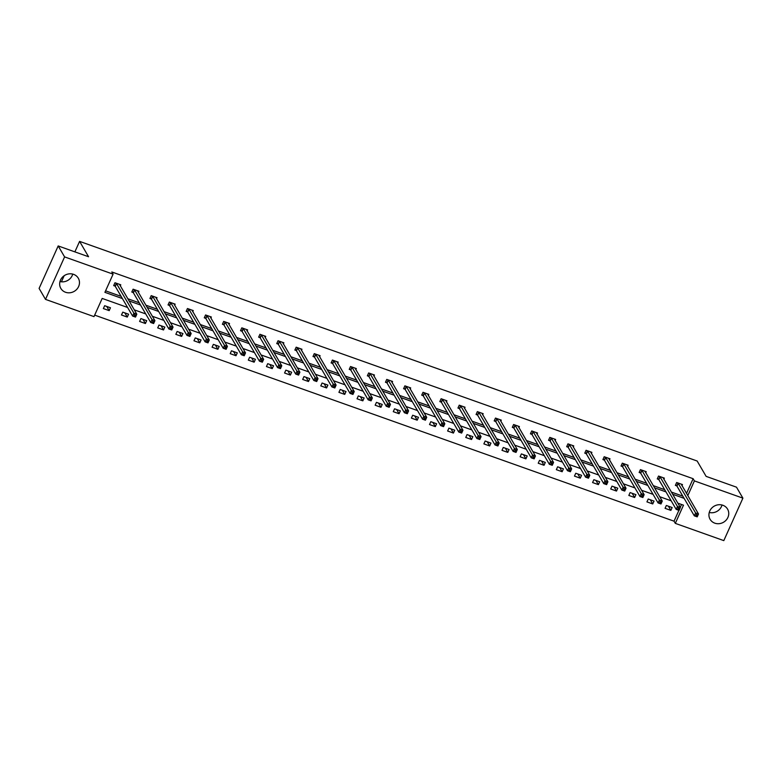 <?xml version="1.0" encoding="UTF-8"?>
<svg xmlns="http://www.w3.org/2000/svg" width="782" height="782" viewBox="0 0 782 782"><rect width="100%" height="100%" fill="white"/><g stroke="black" fill="none" stroke-linecap="round" stroke-linejoin="round"><path stroke-width="1.17" d="M72.746 274.091A10.117 9.306 -30.3 0 1 59.979 281.549M73.586 274.355A10.117 9.306 -30.3 0 1 78.298 278.206A10.117 9.306 -30.3 0 1 76.831 289.252A10.117 9.306 -30.3 0 1 65.541 292.263A10.117 9.306 -30.3 0 1 60.83 288.402A10.117 9.306 -30.3 0 1 62.296 277.356A10.117 9.306 -30.3 0 1 73.586 274.355M722.021 505.006A10.117 9.306 -30.3 0 1 709.254 512.464M722.861 505.26A10.117 9.306 -30.3 0 1 727.573 509.121A10.117 9.306 -30.3 0 1 726.107 520.167A10.117 9.306 -30.3 0 1 714.816 523.168A10.117 9.306 -30.3 0 1 710.105 519.316A10.117 9.306 -30.3 0 1 711.571 508.271A10.117 9.306 -30.3 0 1 722.861 505.26M127.603 307.473L102.178 298.431L93.996 316.622L45.503 299.379L39.1 288.411L58.191 245.939L88.561 256.74L79.598 241.384L697.153 461.018L706.126 476.375L736.497 487.176L742.9 498.144L723.809 540.616L675.316 523.373L683.497 505.182L677.828 503.158M94.671 315.126L674.035 521.174L675.316 523.373M45.503 299.379L64.593 256.907L113.087 274.15L104.905 292.341L122.403 298.568M58.191 245.939L64.593 256.907M79.598 241.384L74.876 251.872M64.163 275.723L61.426 281.803M138.404 292.36L138.903 291.246L133.096 289.184L131.806 292.048L133.106 292.517M174.64 305.244L175.139 304.139L169.332 302.067L168.042 304.941L169.342 305.4M210.876 318.137L211.375 317.023L205.568 314.96L204.278 317.824L205.578 318.294M247.112 331.021L247.62 329.916L241.804 327.844L240.514 330.718L241.814 331.177M283.358 343.914L283.856 342.799L278.05 340.737L276.76 343.601L278.06 344.07M319.594 356.797L320.092 355.693L314.286 353.62L312.995 356.494L314.296 356.954M355.83 369.69L356.328 368.576L350.522 366.514L349.231 369.378L350.532 369.847M392.065 382.574L392.574 381.46L386.758 379.397L385.467 382.271L386.767 382.73M428.311 395.467L428.81 394.353L423.003 392.29L421.713 395.154L423.013 395.624M464.547 408.351L465.046 407.236L459.239 405.174L457.949 408.048L459.249 408.507M500.783 421.244L501.282 420.13L495.475 418.067L494.185 420.931L495.485 421.4M537.019 434.127L537.527 433.013L531.711 430.95L530.421 433.824L531.721 434.284M573.265 447.021L573.763 445.906L567.957 443.844L566.667 446.708L567.967 447.167M609.501 459.904L609.999 458.79L604.193 456.727L602.902 459.601L604.203 460.06M645.737 472.797L646.235 471.683L640.429 469.62L639.138 472.484L640.438 472.944M681.972 485.681L682.481 484.566L676.665 482.504L675.374 485.378L676.674 485.837M105.58 290.845L121.122 296.378M127.769 298.734L139.245 302.82M145.882 305.185L157.358 309.261M164.005 311.627L175.481 315.703M182.128 318.069L193.594 322.155M200.241 324.51L211.717 328.596M218.364 330.962L229.84 335.038M236.487 337.404L247.953 341.48M254.6 343.845L266.075 347.922M272.723 350.287L284.198 354.373M290.836 356.739L302.311 360.815M308.958 363.18L320.434 367.257M327.081 369.622L338.547 373.698M345.194 376.064L356.67 380.15M363.317 382.515L374.793 386.591M381.44 388.957L392.906 393.033M399.553 395.399L411.029 399.475M417.676 401.84L429.152 405.926M435.789 408.282L447.265 412.368M453.912 414.734L465.388 418.81M472.035 421.175L483.501 425.252M490.148 427.617L501.624 431.703M508.271 434.059L519.747 438.145M526.394 440.51L537.86 444.587M544.507 446.952L555.982 451.028M562.629 453.394L574.096 457.48M580.743 459.836L592.218 463.922M598.865 466.287L610.341 470.363M616.988 472.729L628.454 476.805M635.101 479.171L646.577 483.256M653.224 485.612L664.7 489.698M671.347 492.064L682.813 496.14M686.508 493.442L693.126 478.701L111.806 271.96L113.087 274.15M663.859 479.239L664.358 478.125L658.552 476.062L657.261 478.926L658.561 479.395M627.614 466.355L628.122 465.241L622.316 463.169L621.025 466.043L622.325 466.502M591.378 453.462L591.876 452.348L586.07 450.285L584.78 453.149L586.08 453.619M555.142 440.579L555.64 439.464L549.834 437.392L548.544 440.266L549.844 440.725M518.906 427.686L519.404 426.571L513.598 424.509L512.308 427.373L513.608 427.842M482.66 414.802L483.168 413.688L477.362 411.615L476.072 414.489L477.372 414.949M446.424 401.909L446.923 400.795L441.116 398.732L439.826 401.606L441.126 402.065M410.188 389.025L410.687 387.911L404.88 385.839L403.59 388.713L404.89 389.172M373.952 376.132L374.451 375.018L368.645 372.955L367.354 375.829L368.654 376.289M337.707 363.249L338.215 362.134L332.409 360.062L331.118 362.936L332.418 363.395M301.471 350.356L301.969 349.241L296.163 347.179L294.873 350.053L296.173 350.512M265.235 337.472L265.733 336.358L259.927 334.295L258.637 337.159L259.937 337.619M228.999 324.579L229.497 323.465L223.691 321.402L222.401 324.276L223.701 324.735M192.753 311.695L193.262 310.581L187.455 308.519L186.165 311.383L187.465 311.842M156.517 298.802L157.016 297.688L151.209 295.625L149.919 298.499L151.219 298.959M120.281 285.919L120.78 284.804L114.974 282.742L113.683 285.606L114.983 286.065M693.126 478.701L694.406 480.901L742.9 498.144M671.181 500.793L659.705 496.717M653.058 494.351L641.582 490.275M634.935 487.909L623.469 483.823M616.822 481.468L605.346 477.382M598.699 475.016L587.223 470.94M580.576 468.574L569.11 464.498M562.463 462.133L550.987 458.047M544.34 455.691L532.874 451.605M526.227 449.239L514.752 445.163M508.104 442.798L496.629 438.722M489.982 436.356L478.516 432.27M471.869 429.914L460.393 425.828M453.746 423.463L442.27 419.387M435.623 417.021L424.157 412.945M417.51 410.579L406.034 406.493M399.387 404.138L387.921 400.052M381.274 397.686L369.798 393.61M363.151 391.244L351.675 387.168M345.028 384.803L333.562 380.726M326.915 378.361L315.439 374.275M308.792 371.909L297.316 367.833M290.669 365.468L279.203 361.392M272.556 359.026L261.08 354.95M254.433 352.584L242.967 348.498M236.32 346.133L224.845 342.057M218.198 339.691L206.722 335.615M200.075 333.249L188.609 329.173M181.962 326.808L170.486 322.722M163.839 320.366L152.363 316.28M145.726 313.914L134.25 309.838M687.789 495.632L694.406 480.901M129.05 300.933L140.525 305.009M147.163 307.375L158.638 311.451M165.285 313.817L176.761 317.903M183.408 320.268L194.874 324.344M201.521 326.71L212.997 330.786M219.644 333.152L231.12 337.228M237.767 339.593L249.233 343.679M255.88 346.035L267.356 350.121M274.003 352.487L285.479 356.563M292.116 358.928L303.592 363.004M310.239 365.37L321.715 369.456M328.362 371.812L339.828 375.898M346.475 378.263L357.951 382.339M364.598 384.705L376.074 388.781M382.721 391.147L394.187 395.233M400.834 397.588L412.31 401.674M418.957 404.04L430.432 408.116M437.07 410.482L448.545 414.558M455.192 416.923L466.668 421.009M473.315 423.365L484.781 427.451M491.428 429.817L502.904 433.893M509.551 436.258L521.027 440.334M527.674 442.7L539.14 446.786M545.787 449.142L557.263 453.228M563.91 455.593L575.386 459.669M582.023 462.035L593.499 466.111M600.146 468.477L611.622 472.563M618.269 474.918L629.735 479.004M636.382 481.37L647.858 485.446M654.505 487.812L665.981 491.888M672.628 494.253L684.094 498.33M674.035 521.174L678.903 510.343M680.262 507.332L681.542 504.478M104.661 305.694L110.467 307.766L109.177 310.63L103.371 308.567L104.661 305.694M122.774 312.135L128.58 314.208L127.29 317.072L121.484 315.009L122.774 312.135M140.897 318.587L146.703 320.649L145.413 323.523L139.607 321.451L140.897 318.587M159.01 325.029L164.826 327.091L163.536 329.965L157.72 327.902L159.01 325.029M177.133 331.47L182.939 333.533L181.649 336.407L175.842 334.344L177.133 331.47M195.256 337.912L201.062 339.984L199.772 342.848L193.965 340.786L195.256 337.912M213.369 344.363L219.175 346.426L217.885 349.3L212.078 347.228L213.369 344.363M231.492 350.805L237.298 352.868L236.008 355.742L230.201 353.669L231.492 350.805M249.614 357.247L255.421 359.309L254.13 362.183L248.324 360.121L249.614 357.247M267.727 363.689L273.534 365.761L272.244 368.625L266.437 366.562L267.727 363.689M285.85 370.14L291.657 372.203L290.366 375.077L284.56 373.004L285.85 370.14M303.963 376.582L309.78 378.644L308.489 381.518L302.673 379.446L303.963 376.582M322.086 383.024L327.893 385.086L326.602 387.96L320.796 385.897L322.086 383.024M340.209 389.465L346.015 391.538L344.725 394.402L338.919 392.339L340.209 389.465M358.322 395.917L364.129 397.979L362.838 400.843L357.032 398.781L358.322 395.917M376.445 402.359L382.251 404.421L380.961 407.295L375.155 405.223L376.445 402.359M394.568 408.8L400.374 410.863L399.084 413.737L393.278 411.674L394.568 408.8M412.681 415.242L418.487 417.314L417.197 420.178L411.391 418.116L412.681 415.242M430.804 421.693L436.61 423.756L435.32 426.62L429.513 424.558L430.804 421.693M448.917 428.135L454.733 430.198L453.443 433.072L447.627 430.999L448.917 428.135M467.04 434.577L472.846 436.639L471.556 439.513L465.749 437.451L467.04 434.577M485.163 441.019L490.969 443.091L489.679 445.955L483.872 443.893L485.163 441.019M503.276 447.47L509.082 449.533L507.792 452.397L501.985 450.334L503.276 447.47M521.399 453.912L527.205 455.974L525.915 458.848L520.108 456.776L521.399 453.912M539.521 460.354L545.328 462.416L544.037 465.29L538.231 463.227L539.521 460.354M557.634 466.795L563.441 468.868L562.15 471.732L556.344 469.669L557.634 466.795M575.757 473.247L581.564 475.309L580.273 478.173L574.467 476.111L575.757 473.247M593.87 479.689L599.686 481.751L598.396 484.625L592.58 482.553L593.87 479.689M611.993 486.13L617.8 488.193L616.509 491.067L610.703 489.004L611.993 486.13M630.116 492.572L635.922 494.644L634.632 497.508L628.826 495.446L630.116 492.572M648.229 499.014L654.035 501.086L652.745 503.95L646.939 501.888L648.229 499.014M666.352 505.465L672.158 507.528L670.868 510.402L665.062 508.329L666.352 505.465M668.414 506.198L670.868 510.402M650.301 499.757L652.745 503.95M632.179 493.305L634.632 497.508M614.056 486.863L616.509 491.067M595.943 480.422L598.396 484.625M577.82 473.98L580.273 478.173M559.697 467.528L562.15 471.732M541.584 461.087L544.037 465.29M523.461 454.645L525.915 458.848M505.348 448.203L507.792 452.397M487.225 441.752L489.679 445.955M469.102 435.31L471.556 439.513M450.989 428.868L453.443 433.072M432.866 422.427L435.32 426.62M414.743 415.975L417.197 420.178M396.63 409.533L399.084 413.737M378.508 403.092L380.961 407.295M360.394 396.65L362.838 400.843M342.272 390.198L344.725 394.402M324.149 383.757L326.602 387.96M306.036 377.315L308.489 381.518M287.913 370.873L290.366 375.077M269.79 364.432L272.244 368.625M251.677 357.98L254.13 362.183M233.554 351.538L236.008 355.742M215.441 345.097L217.885 349.3M197.318 338.655L199.772 342.848M179.195 332.203L181.649 336.407M161.082 325.762L163.536 329.965M142.959 319.32L145.413 323.523M124.837 312.878L127.29 317.072M106.723 306.427L109.177 310.63M696.41 514.693L695.902 515.837L697.055 516.257L697.573 515.103L696.41 514.693L695.599 512.953L698.502 513.989L697.212 516.853L694.308 515.827L695.599 512.953L677.965 482.963M681.181 484.107L698.502 513.989L697.573 515.103M695.902 515.837L694.308 515.827L676.968 486.121L675.58 484.918M697.055 516.257L697.212 516.853M678.297 508.251L677.779 509.395L678.942 509.815L679.46 508.662L678.297 508.251L677.476 506.511L680.379 507.538L679.089 510.411L676.186 509.375L677.476 506.511L659.852 476.521M663.058 477.665L680.379 507.538L679.46 508.662M677.779 509.395L676.186 509.375L658.845 479.679L657.466 478.476M678.942 509.815L679.089 510.411M660.174 501.809L659.656 502.953L660.819 503.364L661.337 502.22L660.174 501.809L659.363 500.06L662.266 501.096L660.976 503.97L658.073 502.934L659.363 500.06L641.729 470.08M644.935 471.223L662.266 501.096L661.337 502.22M659.656 502.953L658.073 502.934L640.722 473.227L639.344 472.035M660.819 503.364L660.976 503.97M642.061 495.358L641.543 496.511L642.706 496.922L643.215 495.778L642.061 495.358L641.24 493.618L644.143 494.654L642.853 497.518L639.95 496.492L641.24 493.618L623.606 463.638M626.822 464.772L644.143 494.654L643.215 495.778M641.543 496.511L639.95 496.492L622.609 466.786L621.221 465.593M642.706 496.922L642.853 497.518M623.938 488.916L623.42 490.07L624.583 490.48L625.101 489.327L623.938 488.916L623.117 487.176L626.02 488.212L624.73 491.076L621.827 490.05L623.117 487.176L605.493 457.187M608.65 458.408L626.02 488.212L625.101 489.327M623.42 490.07L621.827 490.05L604.486 460.344L603.108 459.142M624.583 490.48L624.73 491.076M605.815 482.474L605.307 483.618L606.461 484.038L606.979 482.885L605.815 482.474L605.004 480.735L607.907 481.761L606.617 484.635L603.714 483.599L605.004 480.735L587.37 450.745M590.576 451.888L607.907 481.761L606.979 482.885M605.307 483.618L603.714 483.599L586.373 453.902L584.985 452.7M606.461 484.038L606.617 484.635M587.702 476.033L587.184 477.176L588.347 477.587L588.856 476.443L587.702 476.033L586.881 474.283L589.784 475.319L588.494 478.193L585.591 477.157L586.881 474.283L569.257 444.303M572.463 445.447L589.784 475.319L588.856 476.443M587.184 477.176L585.591 477.157L568.25 447.451L566.872 446.258M588.347 477.587L588.494 478.193M569.579 469.581L569.061 470.735L570.225 471.145L570.743 470.002L569.579 469.581L568.758 467.841L571.662 468.877L570.381 471.742L567.478 470.715L568.758 467.841L551.134 437.861M554.34 438.995L571.662 468.877L570.743 470.002M569.061 470.735L567.478 470.715L550.127 441.009L548.749 439.816M570.225 471.145L570.381 471.742M551.457 463.14L550.948 464.293L552.102 464.704L552.62 463.55L551.457 463.14L550.645 461.4L553.548 462.436L552.258 465.3L549.355 464.273L550.645 461.4L533.011 431.41M536.227 432.554L553.548 462.436L552.62 463.55M550.948 464.293L549.355 464.273L532.014 434.567L530.626 433.365M552.102 464.704L552.258 465.3M533.344 456.698L532.825 457.841L533.989 458.262L534.507 457.108L533.344 456.698L532.522 454.958L535.426 455.984L534.135 458.858L531.232 457.822L532.522 454.958L514.898 424.968M518.104 426.112L535.426 455.984L534.507 457.108M532.825 457.841L531.232 457.822L513.891 428.125L512.513 426.923M533.989 458.262L534.135 458.858M515.221 450.256L514.703 451.4L515.866 451.81L516.384 450.667L515.221 450.256L514.409 448.516L517.313 449.542L516.022 452.416L513.119 451.38L514.409 448.516L496.775 418.526M499.981 419.67L517.313 449.542L516.384 450.667M514.703 451.4L513.119 451.38L495.768 421.674L494.39 420.481M515.866 451.81L516.022 452.416M497.108 443.805L496.59 444.958L497.753 445.369L498.261 444.225L497.108 443.805L496.287 442.065L499.19 443.101L497.899 445.975L494.996 444.938L496.287 442.065L478.652 412.085M481.868 413.219L499.19 443.101L498.261 444.225M496.59 444.958L494.996 444.938L477.655 415.232L476.267 414.04M497.753 445.369L497.899 445.975M478.985 437.363L478.467 438.516L479.63 438.927L480.148 437.773L478.985 437.363L478.164 435.623L481.067 436.659L479.777 439.523L476.873 438.497L478.164 435.623L460.539 405.633M463.746 406.777L481.067 436.659L480.148 437.773M478.467 438.516L476.873 438.497L459.533 408.791L458.154 407.588M479.63 438.927L479.777 439.523M460.862 430.921L460.354 432.065L461.507 432.485L462.025 431.332L460.862 430.921L460.051 429.181L462.954 430.208L461.663 433.081L458.76 432.045L460.051 429.181L442.417 399.191M445.623 400.335L462.954 430.208L462.025 431.332M460.354 432.065L458.76 432.045L441.419 402.349L440.031 401.146M461.507 432.485L461.663 433.081M442.749 424.479L442.231 425.623L443.394 426.034L443.902 424.89L442.749 424.479L441.928 422.739L444.831 423.766L443.541 426.64L440.637 425.603L441.928 422.739L424.303 392.75M427.51 393.893L444.831 423.766L443.902 424.89M442.231 425.623L440.637 425.603L423.297 395.897L421.918 394.705M443.394 426.034L443.541 426.64M424.626 418.028L424.108 419.181L425.271 419.592L425.789 418.448L424.626 418.028L423.805 416.288L426.718 417.324L425.428 420.198L422.524 419.162L423.805 416.288L406.181 386.308M409.387 387.442L426.718 417.324L425.789 418.448M424.108 419.181L422.524 419.162L405.174 389.456L403.795 388.263M425.271 419.592L425.428 420.198M406.503 411.586L405.995 412.74L407.148 413.15L407.666 411.997L406.503 411.586L405.692 409.846L408.595 410.882L407.305 413.746L404.402 412.72L405.692 409.846L388.058 379.857M391.274 381L408.595 410.882L407.666 411.997M405.995 412.74L404.402 412.72L387.061 383.014L385.673 381.812M407.148 413.15L407.305 413.746M388.39 405.144L387.872 406.288L389.035 406.708L389.553 405.555L388.39 405.144L387.569 403.404L390.472 404.431L389.182 407.305L386.279 406.269L387.569 403.404L369.945 373.415M373.151 374.558L390.472 404.431L389.553 405.555M387.872 406.288L386.279 406.269L368.938 376.572L367.56 375.37M389.035 406.708L389.182 407.305M370.267 398.703L369.749 399.846L370.912 400.257L371.43 399.113L370.267 398.703L369.456 396.963L372.359 397.989L371.069 400.863L368.166 399.827L369.456 396.963L351.822 366.973M355.028 368.117L372.359 397.989L371.43 399.113M369.749 399.846L368.166 399.827L350.815 370.121L349.437 368.928M370.912 400.257L371.069 400.863M352.154 392.251L351.636 393.405L352.799 393.815L353.308 392.672L352.154 392.251L351.333 390.511L354.236 391.547L352.946 394.421L350.043 393.385L351.333 390.511L333.699 360.531M336.915 361.665L354.236 391.547L353.308 392.672M351.636 393.405L350.043 393.385L332.702 363.679L331.314 362.486M352.799 393.815L352.946 394.421M334.031 385.809L333.513 386.963L334.676 387.373L335.195 386.22L334.031 385.809L333.21 384.07L336.113 385.106L334.823 387.97L331.92 386.943L333.21 384.07L315.586 354.09M318.792 355.224L336.113 385.106L335.195 386.22M333.513 386.963L331.92 386.943L314.579 357.237L313.201 356.035M334.676 387.373L334.823 387.97M315.908 379.368L315.4 380.511L316.554 380.932L317.072 379.778L315.908 379.368L315.097 377.628L318 378.664L316.71 381.528L313.807 380.492L315.097 377.628L297.463 347.638M300.669 348.782L318 378.664L317.072 379.778M315.4 380.511L313.807 380.492L296.466 350.795L295.078 349.593M316.554 380.932L316.71 381.528M297.795 372.926L297.277 374.07L298.441 374.48L298.959 373.337L297.795 372.926L296.974 371.186L299.877 372.212L298.587 375.086L295.684 374.05L296.974 371.186L279.35 341.196M282.556 342.34L299.877 372.212L298.959 373.337M297.277 374.07L295.684 374.05L278.343 344.344L276.965 343.151M298.441 374.48L298.587 375.086M279.673 366.484L279.154 367.628L280.318 368.039L280.836 366.895L279.673 366.484L278.851 364.735L281.764 365.771L280.474 368.645L277.571 367.608L278.851 364.735L261.227 334.755M264.394 335.967L281.764 365.771L280.836 366.895M279.154 367.628L277.571 367.608L260.22 337.902L258.842 336.71M280.318 368.039L280.474 368.645M261.55 360.033L261.041 361.186L262.195 361.597L262.713 360.453L261.55 360.033L260.738 358.293L263.642 359.329L262.351 362.193L259.448 361.167L260.738 358.293L243.104 328.313M246.32 329.447L263.642 359.329L262.713 360.453M261.041 361.186L259.448 361.167L242.107 331.46L240.719 330.258M262.195 361.597L262.351 362.193M243.437 353.591L242.919 354.735L244.082 355.155L244.6 354.002L243.437 353.591L242.615 351.851L245.519 352.887L244.228 355.751L241.325 354.715L242.615 351.851L224.991 321.861M228.197 323.005L245.519 352.887L244.6 354.002M242.919 354.735L241.325 354.715L223.984 325.019L222.606 323.816M244.082 355.155L244.228 355.751M225.314 347.149L224.796 348.293L225.959 348.704L226.477 347.56L225.314 347.149L224.502 345.409L227.406 346.436L226.115 349.31L223.212 348.273L224.502 345.409L206.868 315.42M210.075 316.563L227.406 346.436L226.477 347.56M224.796 348.293L223.212 348.273L205.862 318.577L204.483 317.375M225.959 348.704L226.115 349.31M207.201 340.708L206.683 341.851L207.846 342.262L208.354 341.118L207.201 340.708L206.38 338.958L209.283 339.994L207.992 342.868L205.089 341.832L206.38 338.958L188.745 308.978M191.961 310.122L209.283 339.994L208.354 341.118M206.683 341.851L205.089 341.832L187.748 312.126L186.36 310.933M207.846 342.262L207.992 342.868M189.078 334.256L188.56 335.41L189.723 335.82L190.241 334.676L189.078 334.256L188.257 332.516L191.16 333.552L189.87 336.416L186.966 335.39L188.257 332.516L170.632 302.536M173.839 303.67L191.16 333.552L190.241 334.676M188.56 335.41L186.966 335.39L169.626 305.684L168.247 304.481M189.723 335.82L189.87 336.416M170.955 327.814L170.447 328.958L171.6 329.378L172.118 328.225L170.955 327.814L170.144 326.074L173.047 327.111L171.757 329.975L168.853 328.948L170.144 326.074L152.51 296.085M155.716 297.228L173.047 327.111L172.118 328.225M170.447 328.958L168.853 328.948L151.513 299.242L150.124 298.04M171.6 329.378L171.757 329.975M152.842 321.373L152.324 322.516L153.487 322.937L154.005 321.783L152.842 321.373L152.021 319.633L154.924 320.659L153.634 323.533L150.731 322.497L152.021 319.633L134.396 289.643M137.554 290.855L154.924 320.659L154.005 321.783M152.324 322.516L150.731 322.497L133.39 292.8L132.011 291.598M153.487 322.937L153.634 323.533M134.719 314.931L134.201 316.075L135.364 316.485L135.882 315.342L134.719 314.931L133.898 313.181L136.811 314.217L135.521 317.091L132.617 316.055L133.898 313.181L116.274 283.201M119.48 284.345L136.811 314.217L135.882 315.342M134.201 316.075L132.617 316.055L115.267 286.349L113.889 285.156M135.364 316.485L135.521 317.091M678.258 483.247L676.968 486.121M678.072 483.051L676.782 485.925M660.135 476.805L658.845 479.679M659.959 476.609L658.669 479.483M642.012 470.363L640.722 473.227M641.836 470.168L640.546 473.042M623.899 463.922L622.609 466.786M623.713 463.726L622.423 466.59M605.776 457.47L604.486 460.344M605.6 457.275L604.31 460.148M587.653 451.028L586.373 453.902M587.478 450.833L586.187 453.707M569.54 444.587L568.25 447.451M569.355 444.391L568.074 447.265M551.418 438.145L550.127 441.009M551.242 437.949L549.951 440.813M533.304 431.693L532.014 434.567M533.119 431.498L531.828 434.372M515.182 425.252L513.891 428.125M515.006 425.056L513.715 427.93M497.059 418.81L495.768 421.674M496.883 418.614L495.593 421.488M478.946 412.368L477.655 415.232M478.76 412.173L477.47 415.037M460.823 405.917L459.533 408.791M460.647 405.731L459.357 408.595M442.7 399.475L441.419 402.349M442.524 399.279L441.234 402.153M424.587 393.033L423.297 395.897M424.401 392.838L423.121 395.712M406.464 386.591L405.174 389.456M406.288 386.396L404.998 389.26M388.351 380.14L387.061 383.014M388.165 379.954L386.875 382.818M370.228 373.698L368.938 376.572M370.052 373.503L368.762 376.377M352.105 367.257L350.815 370.121M351.929 367.061L350.639 369.935M333.992 360.815L332.702 363.679M333.806 360.619L332.516 363.483M315.869 354.363L314.579 357.237M315.693 354.178L314.403 357.042M297.747 347.922L296.466 350.795M297.571 347.726L296.28 350.6M279.633 341.48L278.343 344.344M279.448 341.284L278.167 344.158M261.511 335.038L260.22 337.902M261.335 334.843L260.044 337.707M243.398 328.587L242.107 331.46M243.212 328.401L241.921 331.265M225.275 322.145L223.984 325.019M225.099 321.949L223.808 324.823M207.152 315.703L205.862 318.577M206.976 315.508L205.686 318.382M189.039 309.261L187.748 312.126M188.853 309.066L187.563 311.93M170.916 302.81L169.626 305.684M170.74 302.624L169.45 305.488M152.793 296.368L151.513 299.242M152.617 296.173L151.327 299.047M134.68 289.927L133.39 292.8M134.494 289.731L133.214 292.605M116.557 283.485L115.267 286.349M116.381 283.289L115.091 286.163"/></g></svg>
